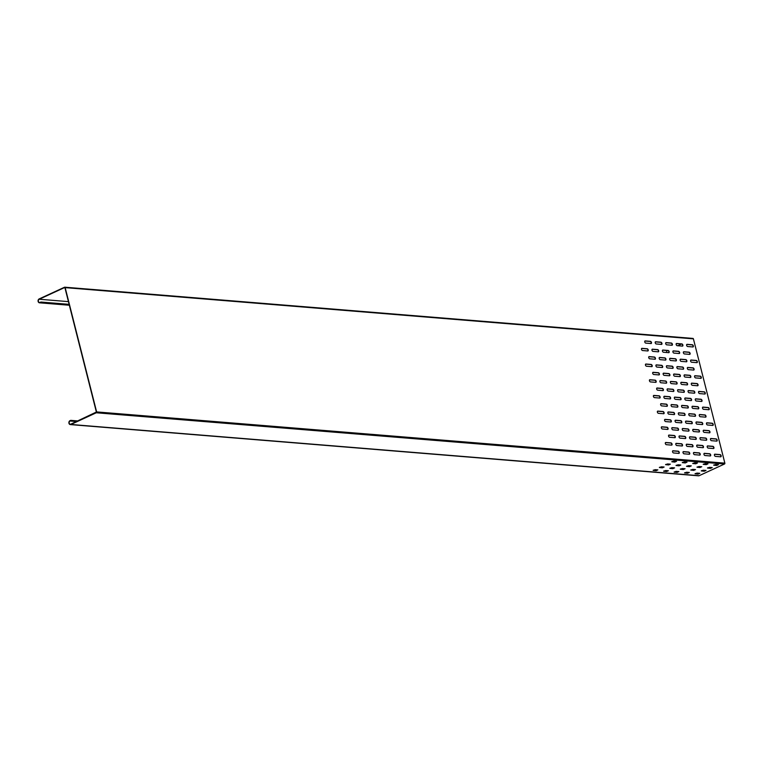 <?xml version="1.0" encoding="UTF-8"?>
<svg xmlns="http://www.w3.org/2000/svg" width="763" height="763" viewBox="0 0 763 763"><rect width="100%" height="100%" fill="white"/><g stroke="black" fill="none" stroke-linecap="round" stroke-linejoin="round"><path stroke-width="1.14" d="M69.309 305.076L40.115 302.692A2.003 1.564 94.7 0 1 39.161 298.924L64.521 287.231A0.668 0.525 94.7 0 1 65.17 287.632L96.624 411.915A0.668 0.525 94.7 0 1 96.281 412.773L70.93 424.466A2.003 1.564 94.7 0 1 69.977 420.699L70.721 420.356L70.062 421.014A1.669 1.307 94.7 0 0 70.854 424.152L96.376 412.03L64.845 287.432L39.247 299.239A1.669 1.307 94.7 0 0 40.038 302.377L69.204 304.656M70.291 424.581L698.517 475.807A2.003 1.564 -85.3 0 0 699.156 475.692L724.516 463.999A0.668 0.525 -85.3 0 0 724.85 463.141L693.405 338.848A0.668 0.525 -85.3 0 0 692.747 338.457M697.516 473.127A1.669 1.307 -85.3 0 0 697.382 473.756M644.764 341.958A1.173 0.677 65.2 0 0 645.775 343.112L651.011 343.541A1.173 0.677 65.2 0 0 651.22 343.503A1.173 0.677 65.2 0 0 651.411 342.329A1.173 0.677 65.2 0 0 650.448 341.347L645.212 340.918A1.173 0.677 65.2 0 0 645.002 340.956A1.173 0.677 65.2 0 0 644.764 341.958M648.731 357.647A1.173 0.677 65.2 0 0 649.742 358.81L654.978 359.23A1.173 0.677 65.2 0 0 655.188 359.201A1.173 0.677 65.2 0 0 655.379 358.019A1.173 0.677 65.2 0 0 654.425 357.036L649.189 356.607A1.173 0.677 65.2 0 0 648.97 356.645A1.173 0.677 65.2 0 0 648.731 357.647M652.699 373.345A1.173 0.677 65.2 0 0 653.71 374.499L658.946 374.929A1.173 0.677 65.2 0 0 659.156 374.891A1.173 0.677 65.2 0 0 659.346 373.717A1.173 0.677 65.2 0 0 658.393 372.726L653.157 372.306A1.173 0.677 65.2 0 0 652.947 372.334A1.173 0.677 65.2 0 0 652.699 373.345M656.676 389.035A1.173 0.677 65.2 0 0 657.687 390.189L662.923 390.618A1.173 0.677 65.2 0 0 663.133 390.58A1.173 0.677 65.2 0 0 663.324 389.407A1.173 0.677 65.2 0 0 662.36 388.424L657.124 387.995A1.173 0.677 65.2 0 0 656.914 388.033A1.173 0.677 65.2 0 0 656.676 389.035M660.644 404.724A1.173 0.677 65.2 0 0 661.655 405.887L666.891 406.317A1.173 0.677 65.2 0 0 667.1 406.278A1.173 0.677 65.2 0 0 667.291 405.105A1.173 0.677 65.2 0 0 666.337 404.113L661.101 403.684A1.173 0.677 65.2 0 0 660.882 403.722A1.173 0.677 65.2 0 0 660.644 404.724M664.611 420.423A1.173 0.677 65.2 0 0 665.622 421.577L670.858 422.006A1.173 0.677 65.2 0 0 671.078 421.968A1.173 0.677 65.2 0 0 671.259 420.794A1.173 0.677 65.2 0 0 670.305 419.812L665.069 419.383A1.173 0.677 65.2 0 0 664.859 419.412A1.173 0.677 65.2 0 0 664.611 420.423M668.588 436.112A1.173 0.677 65.2 0 0 669.599 437.275L674.835 437.695A1.173 0.677 65.2 0 0 675.045 437.666A1.173 0.677 65.2 0 0 675.236 436.484A1.173 0.677 65.2 0 0 674.273 435.501L669.037 435.072A1.173 0.677 65.2 0 0 668.827 435.11A1.173 0.677 65.2 0 0 668.588 436.112M672.556 451.801A1.173 0.677 65.2 0 0 673.567 452.964L678.803 453.394A1.173 0.677 65.2 0 0 679.013 453.356A1.173 0.677 65.2 0 0 679.204 452.182A1.173 0.677 65.2 0 0 678.25 451.191L673.014 450.771A1.173 0.677 65.2 0 0 672.794 450.799A1.173 0.677 65.2 0 0 672.556 451.801M655.226 342.806A1.173 0.677 65.2 0 0 656.237 343.97L661.473 344.399A1.173 0.677 65.2 0 0 661.693 344.361A1.173 0.677 65.2 0 0 661.883 343.188A1.173 0.677 65.2 0 0 660.92 342.196L655.684 341.767A1.173 0.677 65.2 0 0 655.474 341.805A1.173 0.677 65.2 0 0 655.226 342.806M659.203 358.505A1.173 0.677 65.2 0 0 660.214 359.659L665.45 360.088A1.173 0.677 65.2 0 0 665.66 360.05A1.173 0.677 65.2 0 0 665.851 358.877A1.173 0.677 65.2 0 0 664.888 357.895L659.652 357.466A1.173 0.677 65.2 0 0 659.442 357.504A1.173 0.677 65.2 0 0 659.203 358.505M663.171 374.194A1.173 0.677 65.2 0 0 664.182 375.358L669.418 375.777A1.173 0.677 65.2 0 0 669.628 375.749A1.173 0.677 65.2 0 0 669.819 374.566A1.173 0.677 65.2 0 0 668.865 373.584L663.629 373.155A1.173 0.677 65.2 0 0 663.419 373.193A1.173 0.677 65.2 0 0 663.171 374.194M667.139 389.883A1.173 0.677 65.2 0 0 668.15 391.047L673.386 391.476A1.173 0.677 65.2 0 0 673.605 391.438A1.173 0.677 65.2 0 0 673.796 390.265A1.173 0.677 65.2 0 0 672.832 389.273L667.596 388.853A1.173 0.677 65.2 0 0 667.387 388.882A1.173 0.677 65.2 0 0 667.139 389.883M671.116 405.582A1.173 0.677 65.2 0 0 672.127 406.736L677.363 407.165A1.173 0.677 65.2 0 0 677.573 407.127A1.173 0.677 65.2 0 0 677.763 405.954A1.173 0.677 65.2 0 0 676.8 404.972L671.564 404.543A1.173 0.677 65.2 0 0 671.354 404.581A1.173 0.677 65.2 0 0 671.116 405.582M675.083 421.271A1.173 0.677 65.2 0 0 676.094 422.435L681.33 422.855A1.173 0.677 65.2 0 0 681.54 422.826A1.173 0.677 65.2 0 0 681.731 421.643A1.173 0.677 65.2 0 0 680.777 420.661L675.541 420.232A1.173 0.677 65.2 0 0 675.331 420.27A1.173 0.677 65.2 0 0 675.083 421.271M679.051 436.97A1.173 0.677 65.2 0 0 680.062 438.124L685.298 438.553A1.173 0.677 65.2 0 0 685.517 438.515A1.173 0.677 65.2 0 0 685.708 437.342A1.173 0.677 65.2 0 0 684.745 436.35L679.509 435.931A1.173 0.677 65.2 0 0 679.299 435.959A1.173 0.677 65.2 0 0 679.051 436.97M683.028 452.659A1.173 0.677 65.2 0 0 684.039 453.813L689.275 454.243A1.173 0.677 65.2 0 0 689.485 454.204A1.173 0.677 65.2 0 0 689.676 453.031A1.173 0.677 65.2 0 0 688.712 452.049L683.486 451.62A1.173 0.677 65.2 0 0 683.266 451.658A1.173 0.677 65.2 0 0 683.028 452.659M665.698 343.665A1.173 0.677 65.2 0 0 666.709 344.819L671.945 345.248A1.173 0.677 65.2 0 0 672.155 345.21A1.173 0.677 65.2 0 0 672.346 344.037A1.173 0.677 65.2 0 0 671.392 343.054L666.156 342.625A1.173 0.677 65.2 0 0 665.946 342.663A1.173 0.677 65.2 0 0 665.698 343.665M669.676 359.354A1.173 0.677 65.2 0 0 670.687 360.517L675.913 360.937A1.173 0.677 65.2 0 0 676.132 360.909A1.173 0.677 65.2 0 0 676.323 359.726A1.173 0.677 65.2 0 0 675.36 358.744L670.124 358.314A1.173 0.677 65.2 0 0 669.914 358.352A1.173 0.677 65.2 0 0 669.676 359.354M673.643 375.053A1.173 0.677 65.2 0 0 674.654 376.207L679.89 376.636A1.173 0.677 65.2 0 0 680.1 376.598A1.173 0.677 65.2 0 0 680.291 375.425A1.173 0.677 65.2 0 0 679.337 374.433L674.101 374.013A1.173 0.677 65.2 0 0 673.882 374.042A1.173 0.677 65.2 0 0 673.643 375.053M677.611 390.742A1.173 0.677 65.2 0 0 678.622 391.896L683.858 392.325A1.173 0.677 65.2 0 0 684.068 392.296A1.173 0.677 65.2 0 0 684.258 391.114A1.173 0.677 65.2 0 0 683.305 390.131L678.069 389.702A1.173 0.677 65.2 0 0 677.859 389.74A1.173 0.677 65.2 0 0 677.611 390.742M681.588 406.431A1.173 0.677 65.2 0 0 682.599 407.595L687.835 408.024A1.173 0.677 65.2 0 0 688.045 407.986A1.173 0.677 65.2 0 0 688.236 406.813A1.173 0.677 65.2 0 0 687.272 405.821L682.036 405.391A1.173 0.677 65.2 0 0 681.826 405.43A1.173 0.677 65.2 0 0 681.588 406.431M685.555 422.13A1.173 0.677 65.2 0 0 686.566 423.284L691.803 423.713A1.173 0.677 65.2 0 0 692.012 423.675A1.173 0.677 65.2 0 0 692.203 422.502A1.173 0.677 65.2 0 0 691.249 421.519L686.013 421.09A1.173 0.677 65.2 0 0 685.794 421.128A1.173 0.677 65.2 0 0 685.555 422.13M689.523 437.819A1.173 0.677 65.2 0 0 690.534 438.983L695.77 439.402A1.173 0.677 65.2 0 0 695.98 439.374A1.173 0.677 65.2 0 0 696.171 438.191A1.173 0.677 65.2 0 0 695.217 437.209L689.981 436.779A1.173 0.677 65.2 0 0 689.771 436.817A1.173 0.677 65.2 0 0 689.523 437.819M693.5 453.508A1.173 0.677 65.2 0 0 694.511 454.672L699.747 455.101A1.173 0.677 65.2 0 0 699.957 455.063A1.173 0.677 65.2 0 0 700.148 453.89A1.173 0.677 65.2 0 0 699.185 452.898L693.948 452.478A1.173 0.677 65.2 0 0 693.739 452.507A1.173 0.677 65.2 0 0 693.5 453.508M676.171 344.514A1.173 0.677 65.2 0 0 677.182 345.677L682.418 346.106A1.173 0.677 65.2 0 0 682.627 346.068A1.173 0.677 65.2 0 0 682.818 344.895A1.173 0.677 65.2 0 0 681.864 343.903L676.628 343.474A1.173 0.677 65.2 0 0 676.409 343.512A1.173 0.677 65.2 0 0 676.171 344.514M680.138 360.212A1.173 0.677 65.2 0 0 681.149 361.366L686.385 361.796A1.173 0.677 65.2 0 0 686.605 361.757A1.173 0.677 65.2 0 0 686.795 360.584A1.173 0.677 65.2 0 0 685.832 359.602L680.596 359.173A1.173 0.677 65.2 0 0 680.386 359.211A1.173 0.677 65.2 0 0 680.138 360.212M684.115 375.901A1.173 0.677 65.2 0 0 685.126 377.065L690.362 377.485A1.173 0.677 65.2 0 0 690.572 377.456A1.173 0.677 65.2 0 0 690.763 376.273A1.173 0.677 65.2 0 0 689.8 375.291L684.564 374.862A1.173 0.677 65.2 0 0 684.354 374.9A1.173 0.677 65.2 0 0 684.115 375.901M688.083 391.6A1.173 0.677 65.2 0 0 689.094 392.754L694.33 393.183A1.173 0.677 65.2 0 0 694.54 393.145A1.173 0.677 65.2 0 0 694.731 391.972A1.173 0.677 65.2 0 0 693.777 390.98L688.541 390.561A1.173 0.677 65.2 0 0 688.321 390.589A1.173 0.677 65.2 0 0 688.083 391.6M692.051 407.289A1.173 0.677 65.2 0 0 693.062 408.443L698.298 408.873A1.173 0.677 65.2 0 0 698.517 408.834A1.173 0.677 65.2 0 0 698.708 407.661A1.173 0.677 65.2 0 0 697.744 406.679L692.508 406.25A1.173 0.677 65.2 0 0 692.299 406.288A1.173 0.677 65.2 0 0 692.051 407.289M696.028 422.979A1.173 0.677 65.2 0 0 697.039 424.142L702.275 424.562A1.173 0.677 65.2 0 0 702.485 424.533A1.173 0.677 65.2 0 0 702.675 423.351A1.173 0.677 65.2 0 0 701.712 422.368L696.476 421.939A1.173 0.677 65.2 0 0 696.266 421.977A1.173 0.677 65.2 0 0 696.028 422.979M699.995 438.677A1.173 0.677 65.2 0 0 701.006 439.831L706.242 440.261A1.173 0.677 65.2 0 0 706.452 440.222A1.173 0.677 65.2 0 0 706.643 439.049A1.173 0.677 65.2 0 0 705.689 438.057L700.453 437.638A1.173 0.677 65.2 0 0 700.243 437.666A1.173 0.677 65.2 0 0 699.995 438.677M703.963 454.366A1.173 0.677 65.2 0 0 704.974 455.521L710.21 455.95A1.173 0.677 65.2 0 0 710.429 455.912A1.173 0.677 65.2 0 0 710.62 454.738A1.173 0.677 65.2 0 0 709.657 453.756L704.421 453.327A1.173 0.677 65.2 0 0 704.211 453.365A1.173 0.677 65.2 0 0 703.963 454.366M686.643 345.372A1.173 0.677 65.2 0 0 687.654 346.526L692.89 346.955A1.173 0.677 65.2 0 0 693.1 346.917A1.173 0.677 65.2 0 0 693.29 345.744A1.173 0.677 65.2 0 0 692.327 344.762L687.101 344.332A1.173 0.677 65.2 0 0 686.881 344.371A1.173 0.677 65.2 0 0 686.643 345.372M690.61 361.061A1.173 0.677 65.2 0 0 691.621 362.225L696.857 362.644A1.173 0.677 65.2 0 0 697.067 362.616A1.173 0.677 65.2 0 0 697.258 361.443A1.173 0.677 65.2 0 0 696.304 360.451L691.068 360.022A1.173 0.677 65.2 0 0 690.858 360.06A1.173 0.677 65.2 0 0 690.61 361.061M694.588 376.76A1.173 0.677 65.2 0 0 695.598 377.914L700.825 378.343A1.173 0.677 65.2 0 0 701.044 378.305A1.173 0.677 65.2 0 0 701.235 377.132A1.173 0.677 65.2 0 0 700.272 376.14L695.036 375.72A1.173 0.677 65.2 0 0 694.826 375.749A1.173 0.677 65.2 0 0 694.588 376.76M698.555 392.449A1.173 0.677 65.2 0 0 699.566 393.603L704.802 394.032A1.173 0.677 65.2 0 0 705.012 394.004A1.173 0.677 65.2 0 0 705.203 392.821A1.173 0.677 65.2 0 0 704.249 391.839L699.013 391.409A1.173 0.677 65.2 0 0 698.794 391.448A1.173 0.677 65.2 0 0 698.555 392.449M702.523 408.138A1.173 0.677 65.2 0 0 703.534 409.302L708.77 409.731A1.173 0.677 65.2 0 0 708.98 409.693A1.173 0.677 65.2 0 0 709.17 408.52A1.173 0.677 65.2 0 0 708.217 407.528L702.981 407.099A1.173 0.677 65.2 0 0 702.771 407.137A1.173 0.677 65.2 0 0 702.523 408.138M706.5 423.837A1.173 0.677 65.2 0 0 707.511 424.991L712.737 425.42A1.173 0.677 65.2 0 0 712.957 425.382A1.173 0.677 65.2 0 0 713.147 424.209A1.173 0.677 65.2 0 0 712.184 423.227L706.948 422.797A1.173 0.677 65.2 0 0 706.738 422.836A1.173 0.677 65.2 0 0 706.5 423.837M710.467 439.526A1.173 0.677 65.2 0 0 711.478 440.69L716.715 441.109A1.173 0.677 65.2 0 0 716.924 441.081A1.173 0.677 65.2 0 0 717.115 439.898A1.173 0.677 65.2 0 0 716.161 438.916L710.925 438.487A1.173 0.677 65.2 0 0 710.706 438.525A1.173 0.677 65.2 0 0 710.467 439.526M641.511 349.378A1.173 0.677 65.2 0 0 642.522 350.532L647.758 350.961A1.173 0.677 65.2 0 0 647.968 350.923A1.173 0.677 65.2 0 0 648.159 349.75A1.173 0.677 65.2 0 0 647.196 348.767L641.969 348.338A1.173 0.677 65.2 0 0 641.75 348.376A1.173 0.677 65.2 0 0 641.511 349.378M645.479 365.067A1.173 0.677 65.2 0 0 646.49 366.23L651.726 366.65A1.173 0.677 65.2 0 0 651.936 366.621A1.173 0.677 65.2 0 0 652.127 365.439A1.173 0.677 65.2 0 0 651.173 364.456L645.937 364.027A1.173 0.677 65.2 0 0 645.727 364.065A1.173 0.677 65.2 0 0 645.479 365.067M649.456 380.766A1.173 0.677 65.2 0 0 650.467 381.92L655.694 382.349A1.173 0.677 65.2 0 0 655.913 382.311A1.173 0.677 65.2 0 0 656.104 381.138A1.173 0.677 65.2 0 0 655.14 380.146L649.904 379.726A1.173 0.677 65.2 0 0 649.695 379.755A1.173 0.677 65.2 0 0 649.456 380.766M653.424 396.455A1.173 0.677 65.2 0 0 654.435 397.609L659.671 398.038A1.173 0.677 65.2 0 0 659.881 398A1.173 0.677 65.2 0 0 660.071 396.827A1.173 0.677 65.2 0 0 659.118 395.844L653.881 395.415A1.173 0.677 65.2 0 0 653.662 395.453A1.173 0.677 65.2 0 0 653.424 396.455M657.391 412.144A1.173 0.677 65.2 0 0 658.402 413.308L663.638 413.727A1.173 0.677 65.2 0 0 663.848 413.699A1.173 0.677 65.2 0 0 664.039 412.516A1.173 0.677 65.2 0 0 663.085 411.534L657.849 411.104A1.173 0.677 65.2 0 0 657.639 411.143A1.173 0.677 65.2 0 0 657.391 412.144M661.368 427.843A1.173 0.677 65.2 0 0 662.379 428.997L667.606 429.426A1.173 0.677 65.2 0 0 667.825 429.388A1.173 0.677 65.2 0 0 668.016 428.215A1.173 0.677 65.2 0 0 667.053 427.223L661.817 426.803A1.173 0.677 65.2 0 0 661.607 426.832A1.173 0.677 65.2 0 0 661.368 427.843M665.336 443.532A1.173 0.677 65.2 0 0 666.347 444.686L671.583 445.115A1.173 0.677 65.2 0 0 671.793 445.087A1.173 0.677 65.2 0 0 671.984 443.904A1.173 0.677 65.2 0 0 671.03 442.921L665.794 442.492A1.173 0.677 65.2 0 0 665.574 442.53A1.173 0.677 65.2 0 0 665.336 443.532M651.984 350.227A1.173 0.677 65.2 0 0 652.994 351.39L658.231 351.81A1.173 0.677 65.2 0 0 658.44 351.781A1.173 0.677 65.2 0 0 658.631 350.608A1.173 0.677 65.2 0 0 657.668 349.616L652.432 349.187A1.173 0.677 65.2 0 0 652.222 349.225A1.173 0.677 65.2 0 0 651.984 350.227M655.951 365.925A1.173 0.677 65.2 0 0 656.962 367.079L662.198 367.508A1.173 0.677 65.2 0 0 662.408 367.47A1.173 0.677 65.2 0 0 662.599 366.297A1.173 0.677 65.2 0 0 661.645 365.315L656.409 364.886A1.173 0.677 65.2 0 0 656.19 364.914A1.173 0.677 65.2 0 0 655.951 365.925M659.919 381.614A1.173 0.677 65.2 0 0 660.93 382.768L666.166 383.198A1.173 0.677 65.2 0 0 666.385 383.169A1.173 0.677 65.2 0 0 666.566 381.986A1.173 0.677 65.2 0 0 665.613 381.004L660.376 380.575A1.173 0.677 65.2 0 0 660.167 380.613A1.173 0.677 65.2 0 0 659.919 381.614M663.896 397.304A1.173 0.677 65.2 0 0 664.907 398.467L670.143 398.896A1.173 0.677 65.2 0 0 670.353 398.858A1.173 0.677 65.2 0 0 670.543 397.685A1.173 0.677 65.2 0 0 669.58 396.693L664.344 396.264A1.173 0.677 65.2 0 0 664.134 396.302A1.173 0.677 65.2 0 0 663.896 397.304M667.863 413.002A1.173 0.677 65.2 0 0 668.874 414.156L674.111 414.586A1.173 0.677 65.2 0 0 674.32 414.547A1.173 0.677 65.2 0 0 674.511 413.374A1.173 0.677 65.2 0 0 673.557 412.392L668.321 411.963A1.173 0.677 65.2 0 0 668.102 412.001A1.173 0.677 65.2 0 0 667.863 413.002M671.831 428.692A1.173 0.677 65.2 0 0 672.842 429.855L678.078 430.275A1.173 0.677 65.2 0 0 678.297 430.246A1.173 0.677 65.2 0 0 678.488 429.064A1.173 0.677 65.2 0 0 677.525 428.081L672.289 427.652A1.173 0.677 65.2 0 0 672.079 427.69A1.173 0.677 65.2 0 0 671.831 428.692M675.808 444.39A1.173 0.677 65.2 0 0 676.819 445.544L682.055 445.974A1.173 0.677 65.2 0 0 682.265 445.935A1.173 0.677 65.2 0 0 682.456 444.762A1.173 0.677 65.2 0 0 681.493 443.77L676.256 443.351A1.173 0.677 65.2 0 0 676.047 443.379A1.173 0.677 65.2 0 0 675.808 444.39M662.446 351.085A1.173 0.677 65.2 0 0 663.457 352.239L668.693 352.668A1.173 0.677 65.2 0 0 668.913 352.63A1.173 0.677 65.2 0 0 669.103 351.457A1.173 0.677 65.2 0 0 668.14 350.475L662.904 350.045A1.173 0.677 65.2 0 0 662.694 350.083A1.173 0.677 65.2 0 0 662.446 351.085M666.423 366.774A1.173 0.677 65.2 0 0 667.434 367.938L672.67 368.357A1.173 0.677 65.2 0 0 672.88 368.329A1.173 0.677 65.2 0 0 673.071 367.146A1.173 0.677 65.2 0 0 672.108 366.164L666.881 365.735A1.173 0.677 65.2 0 0 666.662 365.773A1.173 0.677 65.2 0 0 666.423 366.774M670.391 382.473A1.173 0.677 65.2 0 0 671.402 383.627L676.638 384.056A1.173 0.677 65.2 0 0 676.848 384.018A1.173 0.677 65.2 0 0 677.039 382.845A1.173 0.677 65.2 0 0 676.085 381.853L670.849 381.433A1.173 0.677 65.2 0 0 670.639 381.462A1.173 0.677 65.2 0 0 670.391 382.473M674.368 398.162A1.173 0.677 65.2 0 0 675.379 399.316L680.606 399.745A1.173 0.677 65.2 0 0 680.825 399.707A1.173 0.677 65.2 0 0 681.016 398.534A1.173 0.677 65.2 0 0 680.052 397.552L674.816 397.122A1.173 0.677 65.2 0 0 674.606 397.161A1.173 0.677 65.2 0 0 674.368 398.162M678.336 413.851A1.173 0.677 65.2 0 0 679.347 415.015L684.583 415.434A1.173 0.677 65.2 0 0 684.793 415.406A1.173 0.677 65.2 0 0 684.983 414.233A1.173 0.677 65.2 0 0 684.02 413.241L678.793 412.812A1.173 0.677 65.2 0 0 678.574 412.85A1.173 0.677 65.2 0 0 678.336 413.851M682.303 429.55A1.173 0.677 65.2 0 0 683.314 430.704L688.55 431.133A1.173 0.677 65.2 0 0 688.76 431.095A1.173 0.677 65.2 0 0 688.951 429.922A1.173 0.677 65.2 0 0 687.997 428.94L682.761 428.51A1.173 0.677 65.2 0 0 682.551 428.539A1.173 0.677 65.2 0 0 682.303 429.55M686.28 445.239A1.173 0.677 65.2 0 0 687.291 446.393L692.518 446.822A1.173 0.677 65.2 0 0 692.737 446.794A1.173 0.677 65.2 0 0 692.928 445.611A1.173 0.677 65.2 0 0 691.965 444.629L686.729 444.2A1.173 0.677 65.2 0 0 686.519 444.238A1.173 0.677 65.2 0 0 686.28 445.239M672.918 351.934A1.173 0.677 65.2 0 0 673.929 353.097L679.165 353.527A1.173 0.677 65.2 0 0 679.385 353.488A1.173 0.677 65.2 0 0 679.566 352.315A1.173 0.677 65.2 0 0 678.612 351.323L673.376 350.894A1.173 0.677 65.2 0 0 673.166 350.932A1.173 0.677 65.2 0 0 672.918 351.934M676.895 367.632A1.173 0.677 65.2 0 0 677.906 368.787L683.143 369.216A1.173 0.677 65.2 0 0 683.352 369.178A1.173 0.677 65.2 0 0 683.543 368.004A1.173 0.677 65.2 0 0 682.58 367.022L677.344 366.593A1.173 0.677 65.2 0 0 677.134 366.621A1.173 0.677 65.2 0 0 676.895 367.632M680.863 383.322A1.173 0.677 65.2 0 0 681.874 384.485L687.11 384.905A1.173 0.677 65.2 0 0 687.32 384.876A1.173 0.677 65.2 0 0 687.511 383.694A1.173 0.677 65.2 0 0 686.557 382.711L681.321 382.282A1.173 0.677 65.2 0 0 681.101 382.32A1.173 0.677 65.2 0 0 680.863 383.322M684.831 399.011A1.173 0.677 65.2 0 0 685.842 400.174L691.078 400.604A1.173 0.677 65.2 0 0 691.297 400.565A1.173 0.677 65.2 0 0 691.478 399.392A1.173 0.677 65.2 0 0 690.525 398.4L685.288 397.981A1.173 0.677 65.2 0 0 685.079 398.009A1.173 0.677 65.2 0 0 684.831 399.011M688.808 414.71A1.173 0.677 65.2 0 0 689.819 415.864L695.055 416.293A1.173 0.677 65.2 0 0 695.265 416.255A1.173 0.677 65.2 0 0 695.455 415.082A1.173 0.677 65.2 0 0 694.492 414.099L689.256 413.67A1.173 0.677 65.2 0 0 689.046 413.708A1.173 0.677 65.2 0 0 688.808 414.71M692.775 430.399A1.173 0.677 65.2 0 0 693.786 431.562L699.022 431.982A1.173 0.677 65.2 0 0 699.232 431.953A1.173 0.677 65.2 0 0 699.423 430.771A1.173 0.677 65.2 0 0 698.469 429.788L693.233 429.359A1.173 0.677 65.2 0 0 693.014 429.397A1.173 0.677 65.2 0 0 692.775 430.399M696.743 446.097A1.173 0.677 65.2 0 0 697.754 447.252L702.99 447.681A1.173 0.677 65.2 0 0 703.209 447.643A1.173 0.677 65.2 0 0 703.391 446.469A1.173 0.677 65.2 0 0 702.437 445.478L697.201 445.058A1.173 0.677 65.2 0 0 696.991 445.087A1.173 0.677 65.2 0 0 696.743 446.097M683.39 352.792A1.173 0.677 65.2 0 0 684.401 353.946L689.638 354.375A1.173 0.677 65.2 0 0 689.847 354.337A1.173 0.677 65.2 0 0 690.038 353.164A1.173 0.677 65.2 0 0 689.084 352.182L683.848 351.753A1.173 0.677 65.2 0 0 683.638 351.791A1.173 0.677 65.2 0 0 683.39 352.792M687.358 368.481A1.173 0.677 65.2 0 0 688.369 369.645L693.605 370.065A1.173 0.677 65.2 0 0 693.825 370.036A1.173 0.677 65.2 0 0 694.015 368.853A1.173 0.677 65.2 0 0 693.052 367.871L687.816 367.442A1.173 0.677 65.2 0 0 687.606 367.48A1.173 0.677 65.2 0 0 687.358 368.481M691.335 384.18A1.173 0.677 65.2 0 0 692.346 385.334L697.582 385.763A1.173 0.677 65.2 0 0 697.792 385.725A1.173 0.677 65.2 0 0 697.983 384.552A1.173 0.677 65.2 0 0 697.02 383.56L691.793 383.14A1.173 0.677 65.2 0 0 691.574 383.169A1.173 0.677 65.2 0 0 691.335 384.18M695.303 399.869A1.173 0.677 65.2 0 0 696.314 401.023L701.55 401.452A1.173 0.677 65.2 0 0 701.76 401.414A1.173 0.677 65.2 0 0 701.95 400.241A1.173 0.677 65.2 0 0 700.997 399.259L695.761 398.83A1.173 0.677 65.2 0 0 695.551 398.868A1.173 0.677 65.2 0 0 695.303 399.869M699.28 415.558A1.173 0.677 65.2 0 0 700.281 416.722L705.517 417.151A1.173 0.677 65.2 0 0 705.737 417.113A1.173 0.677 65.2 0 0 705.928 415.94A1.173 0.677 65.2 0 0 704.964 414.948L699.728 414.519A1.173 0.677 65.2 0 0 699.518 414.557A1.173 0.677 65.2 0 0 699.28 415.558M703.248 431.257A1.173 0.677 65.2 0 0 704.259 432.411L709.495 432.84A1.173 0.677 65.2 0 0 709.704 432.802A1.173 0.677 65.2 0 0 709.895 431.629A1.173 0.677 65.2 0 0 708.932 430.647L703.705 430.218A1.173 0.677 65.2 0 0 703.486 430.246A1.173 0.677 65.2 0 0 703.248 431.257M714.435 455.215A1.173 0.677 65.2 0 0 715.446 456.379L720.682 456.808A1.173 0.677 65.2 0 0 720.892 456.77A1.173 0.677 65.2 0 0 721.083 455.597A1.173 0.677 65.2 0 0 720.129 454.605L714.893 454.185A1.173 0.677 65.2 0 0 714.683 454.214A1.173 0.677 65.2 0 0 714.435 455.215M707.215 446.946A1.173 0.677 65.2 0 0 708.226 448.1L713.462 448.53A1.173 0.677 65.2 0 0 713.672 448.501A1.173 0.677 65.2 0 0 713.863 447.318A1.173 0.677 65.2 0 0 712.909 446.336L707.673 445.907A1.173 0.677 65.2 0 0 707.463 445.945A1.173 0.677 65.2 0 0 707.215 446.946M716.791 441.109A1.173 0.677 65.2 0 0 716.819 439.908A1.173 0.677 65.2 0 0 715.904 439.03L710.677 438.601A1.173 0.677 65.2 0 0 710.591 438.601M709.571 432.84A1.173 0.677 65.2 0 0 709.6 431.629A1.173 0.677 65.2 0 0 708.684 430.761L703.448 430.332A1.173 0.677 65.2 0 0 703.372 430.332M720.758 456.808A1.173 0.677 65.2 0 0 720.797 455.597A1.173 0.677 65.2 0 0 719.881 454.719L714.645 454.3A1.173 0.677 65.2 0 0 714.569 454.3M713.539 448.53A1.173 0.677 65.2 0 0 713.577 447.328A1.173 0.677 65.2 0 0 712.661 446.45L707.425 446.021A1.173 0.677 65.2 0 0 707.349 446.021M705.603 417.151A1.173 0.677 65.2 0 0 705.632 415.94A1.173 0.677 65.2 0 0 704.716 415.062L699.48 414.633A1.173 0.677 65.2 0 0 699.404 414.633M701.626 401.452A1.173 0.677 65.2 0 0 701.664 400.251A1.173 0.677 65.2 0 0 700.749 399.373L695.513 398.944A1.173 0.677 65.2 0 0 695.436 398.944M697.659 385.763A1.173 0.677 65.2 0 0 697.687 384.552A1.173 0.677 65.2 0 0 696.772 383.675L691.536 383.255A1.173 0.677 65.2 0 0 691.459 383.255M693.691 370.065A1.173 0.677 65.2 0 0 693.72 368.863A1.173 0.677 65.2 0 0 692.804 367.985L687.568 367.556A1.173 0.677 65.2 0 0 687.492 367.556M689.714 354.375A1.173 0.677 65.2 0 0 689.752 353.164A1.173 0.677 65.2 0 0 688.836 352.296L683.6 351.867A1.173 0.677 65.2 0 0 683.524 351.867M703.066 447.681A1.173 0.677 65.2 0 0 703.105 446.469A1.173 0.677 65.2 0 0 702.189 445.592L696.953 445.172A1.173 0.677 65.2 0 0 696.877 445.172M699.099 431.982A1.173 0.677 65.2 0 0 699.137 430.78A1.173 0.677 65.2 0 0 698.221 429.903L692.985 429.474A1.173 0.677 65.2 0 0 692.899 429.474M695.131 416.293A1.173 0.677 65.2 0 0 695.16 415.082A1.173 0.677 65.2 0 0 694.244 414.214L689.008 413.784A1.173 0.677 65.2 0 0 688.932 413.784M691.154 400.604A1.173 0.677 65.2 0 0 691.192 399.392A1.173 0.677 65.2 0 0 690.277 398.515L685.04 398.095A1.173 0.677 65.2 0 0 684.964 398.095M687.186 384.905A1.173 0.677 65.2 0 0 687.225 383.703A1.173 0.677 65.2 0 0 686.309 382.826L681.073 382.397A1.173 0.677 65.2 0 0 680.987 382.397M683.219 369.216A1.173 0.677 65.2 0 0 683.247 368.004A1.173 0.677 65.2 0 0 682.332 367.137L677.096 366.707A1.173 0.677 65.2 0 0 677.019 366.707M679.242 353.527A1.173 0.677 65.2 0 0 679.28 352.315A1.173 0.677 65.2 0 0 678.364 351.438L673.128 351.009A1.173 0.677 65.2 0 0 673.052 351.009M692.604 446.822A1.173 0.677 65.2 0 0 692.632 445.621A1.173 0.677 65.2 0 0 691.717 444.743L686.481 444.314A1.173 0.677 65.2 0 0 686.404 444.314M688.627 431.133A1.173 0.677 65.2 0 0 688.665 429.922A1.173 0.677 65.2 0 0 687.749 429.054L682.513 428.625A1.173 0.677 65.2 0 0 682.437 428.625M684.659 415.434A1.173 0.677 65.2 0 0 684.688 414.233A1.173 0.677 65.2 0 0 683.772 413.355L678.545 412.926A1.173 0.677 65.2 0 0 678.46 412.926M680.691 399.745A1.173 0.677 65.2 0 0 680.72 398.544A1.173 0.677 65.2 0 0 679.804 397.666L674.568 397.237A1.173 0.677 65.2 0 0 674.492 397.237M676.714 384.056A1.173 0.677 65.2 0 0 676.752 382.845A1.173 0.677 65.2 0 0 675.837 381.967L670.601 381.548A1.173 0.677 65.2 0 0 670.524 381.548M672.747 368.357A1.173 0.677 65.2 0 0 672.775 367.156A1.173 0.677 65.2 0 0 671.86 366.278L666.624 365.849A1.173 0.677 65.2 0 0 666.547 365.849M668.779 352.668A1.173 0.677 65.2 0 0 668.808 351.457A1.173 0.677 65.2 0 0 667.892 350.589L662.656 350.16A1.173 0.677 65.2 0 0 662.58 350.16M682.132 445.974A1.173 0.677 65.2 0 0 682.16 444.762A1.173 0.677 65.2 0 0 681.245 443.885L676.008 443.465A1.173 0.677 65.2 0 0 675.932 443.465M678.154 430.275A1.173 0.677 65.2 0 0 678.193 429.073A1.173 0.677 65.2 0 0 677.277 428.196L672.041 427.766A1.173 0.677 65.2 0 0 671.965 427.766M674.187 414.586A1.173 0.677 65.2 0 0 674.225 413.374A1.173 0.677 65.2 0 0 673.309 412.506L668.073 412.077A1.173 0.677 65.2 0 0 667.997 412.077M670.219 398.896A1.173 0.677 65.2 0 0 670.248 397.685A1.173 0.677 65.2 0 0 669.332 396.808L664.096 396.388A1.173 0.677 65.2 0 0 664.02 396.388M666.242 383.198A1.173 0.677 65.2 0 0 666.28 381.996A1.173 0.677 65.2 0 0 665.365 381.119L660.129 380.689A1.173 0.677 65.2 0 0 660.052 380.689M662.274 367.508A1.173 0.677 65.2 0 0 662.313 366.297A1.173 0.677 65.2 0 0 661.397 365.429L656.161 365A1.173 0.677 65.2 0 0 656.075 365M658.307 351.81A1.173 0.677 65.2 0 0 658.335 350.608A1.173 0.677 65.2 0 0 657.42 349.731L652.184 349.301A1.173 0.677 65.2 0 0 652.107 349.301M671.659 445.115A1.173 0.677 65.2 0 0 671.688 443.913A1.173 0.677 65.2 0 0 670.772 443.036L665.546 442.607A1.173 0.677 65.2 0 0 665.46 442.607M667.692 429.426A1.173 0.677 65.2 0 0 667.72 428.215A1.173 0.677 65.2 0 0 666.805 427.347L661.569 426.918A1.173 0.677 65.2 0 0 661.492 426.918M663.715 413.727A1.173 0.677 65.2 0 0 663.753 412.525A1.173 0.677 65.2 0 0 662.837 411.648L657.601 411.219A1.173 0.677 65.2 0 0 657.525 411.219M659.747 398.038A1.173 0.677 65.2 0 0 659.776 396.827A1.173 0.677 65.2 0 0 658.86 395.959L653.633 395.53A1.173 0.677 65.2 0 0 653.548 395.53M655.779 382.349A1.173 0.677 65.2 0 0 655.808 381.138A1.173 0.677 65.2 0 0 654.892 380.26L649.656 379.84A1.173 0.677 65.2 0 0 649.58 379.84M651.802 366.65A1.173 0.677 65.2 0 0 651.84 365.448A1.173 0.677 65.2 0 0 650.925 364.571L645.689 364.142A1.173 0.677 65.2 0 0 645.612 364.142M647.835 350.961A1.173 0.677 65.2 0 0 647.863 349.75A1.173 0.677 65.2 0 0 646.948 348.882L641.721 348.453A1.173 0.677 65.2 0 0 641.635 348.453M712.823 425.42A1.173 0.677 65.2 0 0 712.852 424.209A1.173 0.677 65.2 0 0 711.936 423.341L706.7 422.912A1.173 0.677 65.2 0 0 706.624 422.912M708.846 409.731A1.173 0.677 65.2 0 0 708.884 408.52A1.173 0.677 65.2 0 0 707.969 407.642L702.733 407.223A1.173 0.677 65.2 0 0 702.656 407.223M704.878 394.032A1.173 0.677 65.2 0 0 704.907 392.831A1.173 0.677 65.2 0 0 703.991 391.953L698.765 391.524A1.173 0.677 65.2 0 0 698.679 391.524M700.911 378.343A1.173 0.677 65.2 0 0 700.939 377.132A1.173 0.677 65.2 0 0 700.024 376.264L694.788 375.835A1.173 0.677 65.2 0 0 694.712 375.835M696.934 362.644A1.173 0.677 65.2 0 0 696.972 361.443A1.173 0.677 65.2 0 0 696.056 360.565L690.82 360.136A1.173 0.677 65.2 0 0 690.744 360.136M692.966 346.955A1.173 0.677 65.2 0 0 692.995 345.744A1.173 0.677 65.2 0 0 692.079 344.876L686.853 344.447A1.173 0.677 65.2 0 0 686.767 344.447M710.296 455.95A1.173 0.677 65.2 0 0 710.324 454.748A1.173 0.677 65.2 0 0 709.409 453.871L704.173 453.441A1.173 0.677 65.2 0 0 704.096 453.441M706.319 440.261A1.173 0.677 65.2 0 0 706.357 439.049A1.173 0.677 65.2 0 0 705.441 438.172L700.205 437.752A1.173 0.677 65.2 0 0 700.129 437.752M702.351 424.562A1.173 0.677 65.2 0 0 702.38 423.36A1.173 0.677 65.2 0 0 701.464 422.483L696.228 422.053A1.173 0.677 65.2 0 0 696.152 422.053M698.383 408.873A1.173 0.677 65.2 0 0 698.412 407.661A1.173 0.677 65.2 0 0 697.496 406.793L692.26 406.364A1.173 0.677 65.2 0 0 692.184 406.364M694.406 393.183A1.173 0.677 65.2 0 0 694.444 391.972A1.173 0.677 65.2 0 0 693.529 391.095L688.293 390.675A1.173 0.677 65.2 0 0 688.216 390.675M690.439 377.485A1.173 0.677 65.2 0 0 690.467 376.283A1.173 0.677 65.2 0 0 689.552 375.406L684.316 374.976A1.173 0.677 65.2 0 0 684.239 374.976M686.462 361.796A1.173 0.677 65.2 0 0 686.5 360.584A1.173 0.677 65.2 0 0 685.584 359.716L680.348 359.287A1.173 0.677 65.2 0 0 680.272 359.287M682.494 346.106A1.173 0.677 65.2 0 0 682.532 344.895A1.173 0.677 65.2 0 0 681.617 344.018L676.38 343.598A1.173 0.677 65.2 0 0 676.304 343.598M699.824 455.101A1.173 0.677 65.2 0 0 699.852 453.89A1.173 0.677 65.2 0 0 698.937 453.012L693.701 452.593A1.173 0.677 65.2 0 0 693.624 452.593M695.846 439.402A1.173 0.677 65.2 0 0 695.885 438.2A1.173 0.677 65.2 0 0 694.969 437.323L689.733 436.894A1.173 0.677 65.2 0 0 689.657 436.894M691.879 423.713A1.173 0.677 65.2 0 0 691.907 422.502A1.173 0.677 65.2 0 0 691.001 421.634L685.765 421.205A1.173 0.677 65.2 0 0 685.679 421.205M687.911 408.024A1.173 0.677 65.2 0 0 687.94 406.813A1.173 0.677 65.2 0 0 687.024 405.935L681.788 405.506A1.173 0.677 65.2 0 0 681.712 405.506M683.934 392.325A1.173 0.677 65.2 0 0 683.972 391.123A1.173 0.677 65.2 0 0 683.057 390.246L677.821 389.817A1.173 0.677 65.2 0 0 677.744 389.817M679.967 376.636A1.173 0.677 65.2 0 0 679.995 375.425A1.173 0.677 65.2 0 0 679.08 374.547L673.853 374.128A1.173 0.677 65.2 0 0 673.767 374.128M675.999 360.937A1.173 0.677 65.2 0 0 676.028 359.735A1.173 0.677 65.2 0 0 675.112 358.858L669.876 358.429A1.173 0.677 65.2 0 0 669.8 358.429M672.022 345.248A1.173 0.677 65.2 0 0 672.06 344.037A1.173 0.677 65.2 0 0 671.144 343.169L665.908 342.74A1.173 0.677 65.2 0 0 665.832 342.74M689.351 454.243A1.173 0.677 65.2 0 0 689.38 453.041A1.173 0.677 65.2 0 0 688.464 452.163L683.228 451.734A1.173 0.677 65.2 0 0 683.152 451.734M685.384 438.553A1.173 0.677 65.2 0 0 685.412 437.342A1.173 0.677 65.2 0 0 684.497 436.465L679.261 436.045A1.173 0.677 65.2 0 0 679.184 436.045M681.407 422.855A1.173 0.677 65.2 0 0 681.445 421.653A1.173 0.677 65.2 0 0 680.529 420.775L675.293 420.346A1.173 0.677 65.2 0 0 675.217 420.346M677.439 407.165A1.173 0.677 65.2 0 0 677.468 405.954A1.173 0.677 65.2 0 0 676.552 405.086L671.316 404.657A1.173 0.677 65.2 0 0 671.24 404.657M673.471 391.476A1.173 0.677 65.2 0 0 673.5 390.265A1.173 0.677 65.2 0 0 672.585 389.388L667.348 388.968A1.173 0.677 65.2 0 0 667.272 388.968M669.494 375.777A1.173 0.677 65.2 0 0 669.533 374.576A1.173 0.677 65.2 0 0 668.617 373.698L663.381 373.269A1.173 0.677 65.2 0 0 663.305 373.269M665.527 360.088A1.173 0.677 65.2 0 0 665.555 358.877A1.173 0.677 65.2 0 0 664.64 358.009L659.404 357.58A1.173 0.677 65.2 0 0 659.327 357.58M661.559 344.399A1.173 0.677 65.2 0 0 661.588 343.188A1.173 0.677 65.2 0 0 660.672 342.31L655.436 341.881A1.173 0.677 65.2 0 0 655.36 341.881M678.879 453.394A1.173 0.677 65.2 0 0 678.917 452.182A1.173 0.677 65.2 0 0 678.002 451.305L672.766 450.885A1.173 0.677 65.2 0 0 672.68 450.885M674.912 437.695A1.173 0.677 65.2 0 0 674.94 436.493A1.173 0.677 65.2 0 0 674.025 435.616L668.789 435.187A1.173 0.677 65.2 0 0 668.712 435.187M670.935 422.006A1.173 0.677 65.2 0 0 670.973 420.794A1.173 0.677 65.2 0 0 670.057 419.927L664.821 419.497A1.173 0.677 65.2 0 0 664.745 419.497M666.967 406.317A1.173 0.677 65.2 0 0 666.996 405.105A1.173 0.677 65.2 0 0 666.089 404.228L660.853 403.799A1.173 0.677 65.2 0 0 660.768 403.799M662.999 390.618A1.173 0.677 65.2 0 0 663.028 389.416A1.173 0.677 65.2 0 0 662.112 388.539L656.876 388.109A1.173 0.677 65.2 0 0 656.8 388.109M659.022 374.929A1.173 0.677 65.2 0 0 659.06 373.717A1.173 0.677 65.2 0 0 658.145 372.84L652.909 372.42A1.173 0.677 65.2 0 0 652.832 372.42M655.055 359.23A1.173 0.677 65.2 0 0 655.083 358.028A1.173 0.677 65.2 0 0 654.168 357.151L648.941 356.722A1.173 0.677 65.2 0 0 648.855 356.722M651.087 343.541A1.173 0.677 65.2 0 0 651.116 342.329A1.173 0.677 65.2 0 0 650.2 341.462L644.964 341.032A1.173 0.677 65.2 0 0 644.888 341.032M77.263 421.195L70.806 420.671M77.826 420.938L70.721 420.356M657.878 469.894L655.15 469.674L653.147 470.361L656.132 470.695L657.878 469.894L656.132 470.695M653.29 470.161L656.056 470.389M664.087 467.032L661.368 466.813L659.366 467.5L662.351 467.833L664.087 467.032M659.509 467.29L664.134 467.032M670.305 464.162L667.587 463.942L665.574 464.629L668.569 464.963L670.305 464.162M665.727 464.429L670.343 464.171M676.514 461.3L673.796 461.071L671.793 461.768L674.778 462.101L676.514 461.3M671.936 461.558L676.562 461.3M668.35 470.752L665.622 470.533L663.619 471.219L666.604 471.553L668.35 470.752M663.762 471.009L668.388 470.752M674.559 467.881L671.841 467.662L669.838 468.348L672.823 468.682L674.559 467.881M669.981 468.148L674.597 467.891M680.777 465.02L678.049 464.791L676.047 465.487L679.032 465.821L680.777 465.02M676.19 465.277L680.815 465.02M686.986 462.149L684.268 461.93L682.265 462.616L685.25 462.95L686.986 462.149M682.408 462.416L687.034 462.159M678.812 471.601L676.094 471.381L674.091 472.068L677.077 472.411L678.812 471.601M674.358 472.183L678.86 471.61M685.031 468.74L682.313 468.52L680.3 469.207L683.295 469.541L685.031 468.74M680.453 468.997L685.069 468.74M691.249 465.869L688.522 465.649L686.519 466.336L689.504 466.67L691.249 465.869M686.662 466.136L691.288 465.878M697.458 463.007L694.74 462.779L692.728 463.475L695.722 463.809L697.458 463.007L695.722 463.809M692.995 463.589L695.637 463.494M689.285 472.459L686.566 472.24L684.564 472.926L687.549 473.26L689.285 472.459M684.707 472.717L689.332 472.459M695.503 469.588L692.775 469.369L690.773 470.056L693.758 470.389L695.503 469.588L693.758 470.389M690.916 469.855L693.681 470.084M701.712 466.727L698.994 466.498L696.991 467.194L699.976 467.528L701.712 466.727M697.134 466.985L701.76 466.727M707.93 463.856L705.212 463.637L703.2 464.324L706.195 464.657L707.93 463.856M703.352 464.123L707.969 463.866M699.757 473.308L697.039 473.089L695.026 473.775L698.021 474.119L699.757 473.308M695.179 473.575L699.795 473.318M705.975 470.447L703.248 470.227L701.245 470.914L704.23 471.248L705.975 470.447M701.388 470.704L706.013 470.447M718.403 464.715L715.675 464.486L713.672 465.182L716.657 465.516L718.403 464.715M713.815 464.972L718.441 464.715M712.184 467.576L709.466 467.357L707.463 468.043L710.448 468.377L712.184 467.576M707.606 467.843L712.222 467.585M69.128 304.342L40.782 302.034M40.115 302.692L40.868 302.348M667.329 350.541A1.669 1.307 -85.3 0 0 666.604 352.496M672.155 345.048L670.534 345.134M661.683 344.189L660.062 344.275M651.211 343.34L649.59 343.426M681.464 344.008L677.754 345.725M699.156 475.692L70.93 424.466M76.519 421.538L70.062 421.014M724.85 463.141L96.624 411.915M693.405 338.848L65.17 287.632M724.516 463.999L96.281 412.773M68.441 301.623L39.247 299.239M692.957 338.419L64.731 287.193M69.357 305.248L39.476 302.806"/></g></svg>
